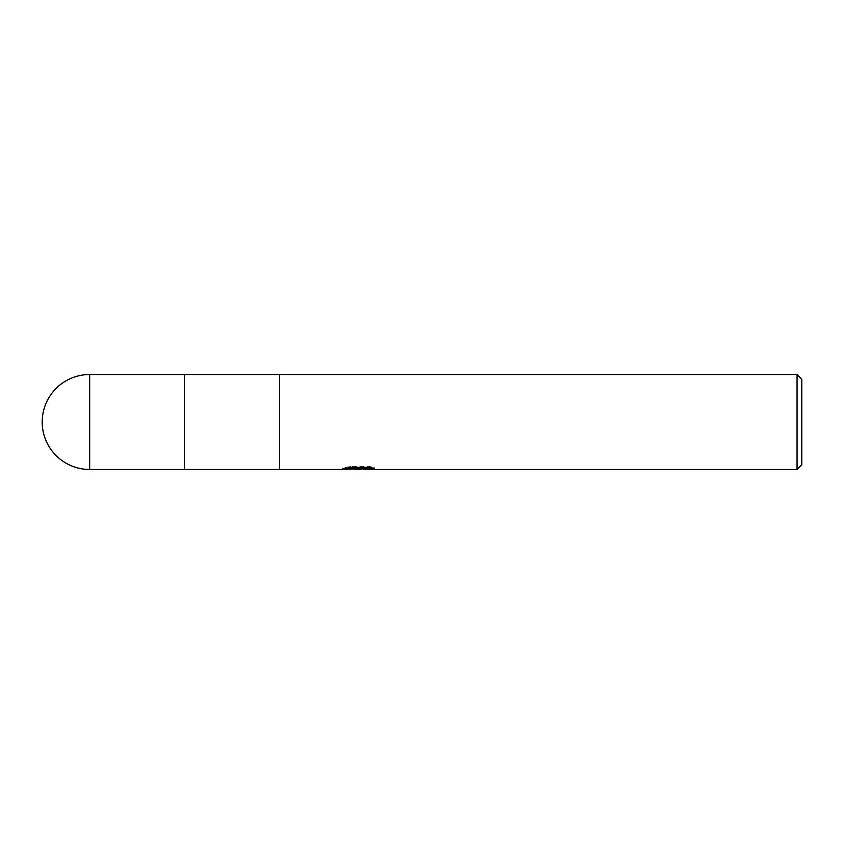 <?xml version="1.0" encoding="UTF-8"?>
<svg xmlns="http://www.w3.org/2000/svg" width="844" height="844" viewBox="0 0 844 844"><rect width="100%" height="100%" fill="white"/><g stroke="black" fill="none" stroke-linecap="round" stroke-linejoin="round"><path stroke-width="0.63" stroke-dasharray="4.22 3.17" d="M353.182 469.011L349.5 467.333L349.5 466.331L356.453 468.526L371.181 467.228L371.181 468.146L363.542 468.494M371.181 468.146L371.181 469.106L371.181 468.198L363.542 468.726M363.732 469.475L371.181 469.106M360.599 467.608L342.875 468.42L342.875 469.38M342.875 468.42L356.453 468.526M343.867 468.093L350.123 466.194M350.123 467.186L343.867 469.053M342.548 469.475L342.548 468.526M370.379 467.608L374.525 467.755L369.092 466.331L350.365 466.331L345.418 467.608L349.099 467.608M345.418 467.608L345.418 468.568M350.365 466.331L350.365 467.333M369.092 466.331L369.092 467.333M374.525 467.755L374.525 468.715M371.181 467.228L371.181 468.198M279.575 374.525L279.575 469.475L279.575 374.525M801.8 379.272L801.8 464.727M797.053 374.525L797.053 469.475M184.625 374.525L184.625 469.475L184.625 374.525M89.675 374.525L89.675 469.475M358.7 468.526L360.599 468.526M358.605 469.454L358.605 468.494"/><path stroke-width="1.27" d="M349.099 467.608L360.599 467.608L360.599 468.568L342.548 469.475L184.625 469.475L184.625 374.525L797.053 374.525L801.8 379.272L801.8 464.727L797.053 469.475L363.732 469.475L363.542 468.494L370.379 467.608M279.575 469.475L279.575 374.525L279.575 469.475M363.542 468.726L358.7 469.475L353.182 469.011M358.7 469.475L356.453 469.475M797.053 469.475L797.053 374.525M360.599 468.568L345.418 468.568L350.365 467.333L369.092 467.333L374.525 468.715L363.542 469.443M89.675 374.525A47.475 47.475 0 0 0 42.2 422A47.475 47.475 0 0 0 89.675 469.475L89.675 374.525L184.625 374.525L184.625 469.475L89.675 469.475M360.599 468.526L363.542 468.526"/></g></svg>
